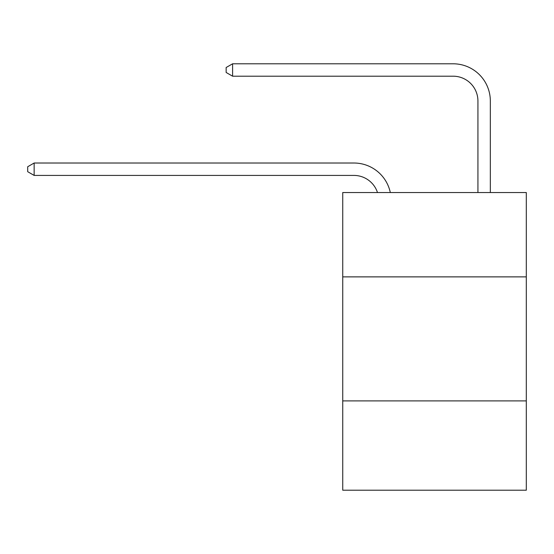<?xml version="1.0" encoding="UTF-8"?>
<svg xmlns="http://www.w3.org/2000/svg" width="554" height="554" viewBox="0 0 554 554"><rect width="100%" height="100%" fill="white"/><g stroke="black" fill="none" stroke-linecap="round" stroke-linejoin="round"><path stroke-width="0.83" d="M526.3 276.875L526.3 192.536L342.739 192.536L342.739 276.875L526.3 276.875L526.3 490.207L342.739 490.207L342.739 276.875M526.3 400.909L342.739 400.909M353.895 175.417A24.805 24.805 -33.2 0 1 377.482 192.536A24.805 24.805 -37.2 0 0 353.895 175.417L34.147 175.417L27.7 171.698L27.7 166.74L34.147 163.014L353.895 163.014A37.208 37.208 146.8 0 1 390.307 192.536M477.929 192.536L477.929 101.001A24.805 24.805 137.7 0 0 453.124 76.196L232.597 76.196L226.15 72.477L226.15 67.512L232.597 63.793L453.124 63.793A37.208 37.208 44 0 1 490.332 101.001L490.332 192.536M477.929 101.001A24.805 24.805 -136 0 0 453.124 76.196A24.805 24.805 -136 0 1 477.929 101.001A24.805 24.805 -136 0 0 453.124 76.196A24.805 24.805 -136 0 1 477.929 101.001A24.805 24.805 -136 0 0 453.124 76.196A24.805 24.805 -136 0 1 477.929 101.001A24.805 24.805 -136 0 0 453.124 76.196A24.805 24.805 -136 0 1 477.929 101.001A24.805 24.805 -136 0 0 453.124 76.196A24.805 24.805 -136 0 1 477.929 101.001A24.805 24.805 -136 0 0 453.124 76.196A24.805 24.805 -136 0 1 477.929 101.001M34.147 163.014L34.147 175.417M232.597 63.793L232.597 76.196"/></g></svg>
